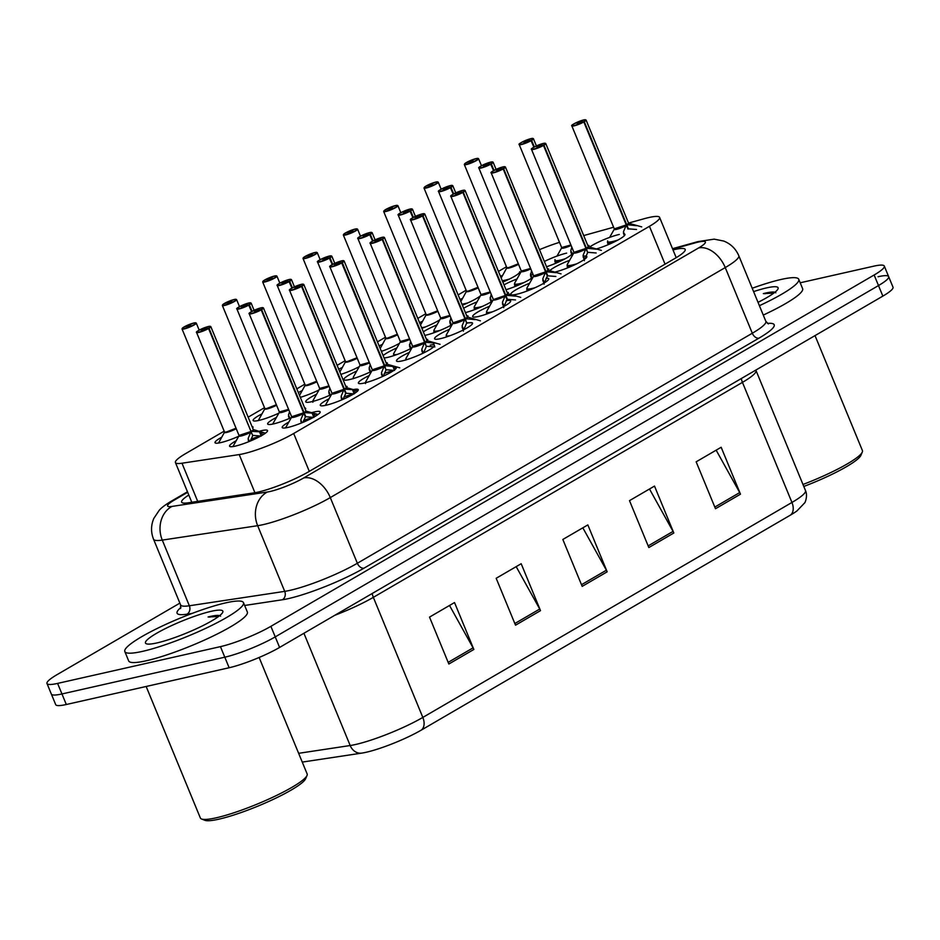 <?xml version="1.0" encoding="UTF-8"?>
<svg xmlns="http://www.w3.org/2000/svg" width="940" height="940" viewBox="0 0 940 940"><rect width="100%" height="100%" fill="white"/><g stroke="black" fill="none" stroke-linecap="round" stroke-linejoin="round"><path stroke-width="1.41" d="M500.444 276.266A20.539 3.137 157.6 0 1 502.642 275.397M459.989 299.425A20.539 3.137 157.6 0 1 462.609 298.344M379.126 345.897A20.539 3.137 157.6 0 1 382.463 344.369M338.717 369.209A20.539 3.137 157.6 0 1 342.336 367.47M298.344 392.591A20.539 3.137 157.6 0 1 302.175 390.629M278.851 413.142A20.539 3.137 157.6 0 1 258.782 420.439A20.539 3.137 157.6 0 1 253.13 420.497A20.539 3.137 157.6 0 1 261.978 413.87M419.546 322.643A20.539 3.137 157.6 0 1 422.554 321.327M238.725 436.254A20.539 3.137 157.6 0 1 220.689 442.623A20.539 3.137 157.6 0 1 215.025 442.681A20.539 3.137 157.6 0 1 221.734 437.194M544.366 261.473A20.539 3.137 157.6 0 1 566.644 253.118M503.981 284.832A20.539 3.137 157.6 0 1 517 278.98M411.826 348.035A20.539 3.137 157.6 0 1 387.609 357.388A20.539 3.137 157.6 0 1 384.084 357.952M383.109 355.59A20.539 3.137 157.6 0 1 396.856 347.941M371.629 371.288A20.539 3.137 157.6 0 1 349.504 379.572A20.539 3.137 157.6 0 1 343.852 379.631A20.539 3.137 157.6 0 1 356.754 371.041M331.479 394.471A20.539 3.137 157.6 0 1 311.41 401.756A20.539 3.137 157.6 0 1 305.759 401.827A20.539 3.137 157.6 0 1 316.615 394.189M291.365 417.583A20.539 3.137 157.6 0 1 273.317 423.952A20.539 3.137 157.6 0 1 267.665 424.011A20.539 3.137 157.6 0 1 276.43 417.419M463.632 308.273A20.539 3.137 157.6 0 1 476.98 301.916M452.093 324.664A20.539 3.137 157.6 0 1 425.703 335.204A20.539 3.137 157.6 0 1 424.798 335.392M423.329 331.82A20.539 3.137 157.6 0 1 436.936 324.911M258.982 431.354A20.539 3.137 157.6 0 1 261.884 430.602A20.539 3.137 157.6 0 1 267.536 430.544A20.539 3.137 157.6 0 1 256.455 438.287A20.539 3.137 157.6 0 1 235.223 446.136A20.539 3.137 157.6 0 1 229.572 446.195A20.539 3.137 157.6 0 1 236.187 440.743M589.58 247.044A20.539 3.137 157.6 0 1 619.284 234.436M549.7 270.661A20.539 3.137 157.6 0 1 569.64 260.298M546.034 278.299A20.539 3.137 157.6 0 1 548.749 278.745A20.539 3.137 157.6 0 1 537.668 286.488A20.539 3.137 157.6 0 1 516.424 294.338A20.539 3.137 157.6 0 1 512.1 294.913M510.89 294.572A20.539 3.137 157.6 0 1 510.772 294.396A20.539 3.137 157.6 0 1 529.62 283.245M466.898 323.184A20.539 3.137 157.6 0 1 472.55 323.125A20.539 3.137 157.6 0 1 461.481 330.856A20.539 3.137 157.6 0 1 440.237 338.706A20.539 3.137 157.6 0 1 434.586 338.776A20.539 3.137 157.6 0 1 449.496 329.27M506.202 300.741A20.539 3.137 157.6 0 1 510.655 300.941A20.539 3.137 157.6 0 1 499.575 308.673A20.539 3.137 157.6 0 1 478.331 316.522A20.539 3.137 157.6 0 1 472.679 316.592A20.539 3.137 157.6 0 1 489.564 306.228M353.346 389.583A20.539 3.137 157.6 0 1 358.269 389.677A20.539 3.137 157.6 0 1 347.189 397.42A20.539 3.137 157.6 0 1 325.957 405.269A20.539 3.137 157.6 0 1 320.293 405.328A20.539 3.137 157.6 0 1 329.071 398.748M394.73 366.976A20.539 3.137 157.6 0 1 396.363 367.493A20.539 3.137 157.6 0 1 385.282 375.236A20.539 3.137 157.6 0 1 364.05 383.085A20.539 3.137 157.6 0 1 358.399 383.144A20.539 3.137 157.6 0 1 369.244 375.518M430.226 345.074A20.539 3.137 157.6 0 1 434.456 345.309A20.539 3.137 157.6 0 1 423.376 353.052A20.539 3.137 157.6 0 1 402.144 360.901A20.539 3.137 157.6 0 1 396.492 360.96A20.539 3.137 157.6 0 1 409.394 352.359M311.61 412.672A20.539 3.137 157.6 0 1 314.524 411.931A20.539 3.137 157.6 0 1 320.176 411.861A20.539 3.137 157.6 0 1 309.096 419.604A20.539 3.137 157.6 0 1 287.851 427.453A20.539 3.137 157.6 0 1 282.2 427.512A20.539 3.137 157.6 0 1 288.827 422.072M224.167 431.166L185.579 453.632A38.505 5.887 -22.4 0 0 175.428 462.562A38.505 5.887 -22.4 0 0 181.984 463.22L239.207 454.572A38.505 5.887 -22.4 0 0 243.249 453.797A38.505 5.887 -22.4 0 0 293.68 433.493L649.446 226.305A38.505 5.887 -22.4 0 0 659.598 217.375A38.505 5.887 -22.4 0 0 644.206 218.714L628.543 223.074M506.46 266.76L498.447 271.425M466.134 290.237L458.121 294.913M425.808 313.725L417.795 318.39M385.471 337.213L377.469 341.878M345.145 360.702L337.131 365.366M304.819 384.19L296.805 388.855M264.493 407.678L248.148 417.184M559.5 242.344A38.505 5.887 -22.4 0 0 539.49 249.664M613.609 227.233L583.693 235.564M319.001 389.971A20.539 3.137 157.6 0 1 300.307 397.35M359.197 366.718A20.539 3.137 157.6 0 1 340.856 374.402M399.453 343.347A20.539 3.137 157.6 0 1 381.382 351.396M439.826 319.788A20.539 3.137 157.6 0 1 421.884 328.33M480.481 295.712A20.539 3.137 157.6 0 1 462.374 305.218A19.247 2.949 -22.4 0 0 462.445 305.195M519.667 271.731A20.539 3.137 157.6 0 1 502.841 282.059M252.014 426.548A20.539 3.137 157.6 0 1 253.001 427.03A20.539 3.137 157.6 0 1 252.637 428.076M571.038 252.543A20.539 3.137 157.6 0 1 572.307 253.048A20.539 3.137 157.6 0 1 546.539 266.76M530.818 274.868A20.539 3.137 157.6 0 1 533.168 274.75M533.121 277.041A20.539 3.137 157.6 0 1 505.99 289.732M492.466 301.106A20.539 3.137 157.6 0 1 465.418 312.62M304.642 407.866A20.539 3.137 157.6 0 1 305.629 408.36A20.539 3.137 157.6 0 1 305.277 409.405M623.667 233.86A20.539 3.137 157.6 0 1 624.936 234.377A20.539 3.137 157.6 0 1 615.735 241.192A20.539 3.137 157.6 0 1 595.948 249.1M583.446 256.197A20.539 3.137 157.6 0 1 586.842 256.561A20.539 3.137 157.6 0 1 575.926 264.222A20.539 3.137 157.6 0 1 554.788 272.095M366.212 752.259A42.1 6.439 157.6 0 1 361.853 753.093A42.1 6.439 157.6 0 1 361.794 753.105L302.257 762.093L361.782 753.105A12.831 10.763 81.4 0 0 361.794 753.105A12.831 10.763 81.4 0 1 350.185 745.526A51.336 7.849 -22.4 0 0 355.567 744.492A51.336 7.849 -22.4 0 0 422.824 717.42A12.831 8.472 59.8 0 1 421.355 730.063A42.1 6.439 157.6 0 1 366.212 752.259M878.054 276.736A38.505 5.887 157.6 0 1 888.653 276.63A38.505 5.887 157.6 0 1 878.5 285.56L275.232 636.885A38.505 5.887 157.6 0 1 224.789 657.189L61.946 693.955A38.505 5.887 157.6 0 1 51.348 694.073A38.505 5.887 157.6 0 0 61.946 693.955L224.789 657.189A38.505 5.887 157.6 0 0 275.232 636.885L878.5 285.56A38.505 5.887 157.6 0 0 888.653 276.63L893 287.182A38.505 5.887 157.6 0 1 882.848 296.112L279.591 647.437A38.505 5.887 157.6 0 1 229.149 667.741L66.305 704.507A38.505 5.887 157.6 0 1 55.695 704.624L47 683.521A38.505 5.887 157.6 0 1 57.152 674.591L179.869 603.127M716.163 450.178L739.709 492.572A10.27 6.78 59.8 0 1 740.485 494.17L721.156 447.264L696.152 461.822L715.493 508.728L740.485 494.17M649.493 489L673.052 531.394A10.27 6.78 59.8 0 1 673.827 532.992L654.499 486.086L629.495 500.644L648.835 547.55L673.827 532.992M449.52 605.466L473.079 647.848A10.27 6.78 59.8 0 1 473.854 649.458L454.525 602.552L429.521 617.11L448.85 664.016L473.854 649.458M516.178 566.644L539.736 609.026A10.27 6.78 59.8 0 1 540.512 610.636L521.183 563.73L496.179 578.288L515.519 625.194L540.512 610.636M582.835 527.822L606.394 570.204A10.27 6.78 59.8 0 1 607.17 571.814L587.841 524.908L562.837 539.466L582.177 586.372L607.17 571.814M790.481 515.085A12.831 8.472 -120.2 0 0 791.95 502.454A51.336 7.849 -22.4 0 0 805.486 490.551C808.118 496.156 804.711 503.523 804.664 502.888L796.944 510.937A42.1 6.439 157.6 0 1 790.481 515.085L421.355 730.063M188.811 495.028A38.505 5.887 -22.4 0 0 181.632 502.148A38.505 5.887 -22.4 0 0 188.188 502.806L254.106 492.854A38.505 5.887 -22.4 0 0 258.147 492.078A38.505 5.887 -22.4 0 0 308.59 471.774L675.026 258.359A38.505 5.887 -22.4 0 0 685.19 249.429A38.505 5.887 -22.4 0 0 673.016 249.922M800.198 282.787L873.695 266.185A38.505 5.887 157.6 0 1 884.305 266.079A38.505 5.887 157.6 0 1 874.141 274.997L270.885 626.334A38.505 5.887 157.6 0 1 220.442 646.638L57.599 683.404A38.505 5.887 157.6 0 1 47 683.521M301.411 422.988L300.8 419.745L303.679 412.907L305.359 416.996L303.103 421.966M261.637 309.601L261.367 309.401A7.45 1.14 -22.4 0 0 261.073 307.827A7.45 1.14 -22.4 0 0 251.321 311.751A7.45 1.14 -22.4 0 0 251.403 313.455A7.45 1.14 -22.4 0 0 260.944 309.648L261.203 309.848A7.696 1.175 157.6 0 1 251.333 313.784A7.696 1.175 157.6 0 1 249.218 313.807C250.357 313.925 244.106 313.948 261.108 307.803L263.459 307.932A7.696 1.175 157.6 0 1 261.637 309.601L304.066 412.566L312.151 413.13L317.744 414.716M303.373 413.565A7.931 1.222 157.6 0 1 295.254 416.902A7.931 1.222 157.6 0 1 291.67 417.043L291.659 416.761A7.696 1.175 -22.4 0 0 293.774 416.737A7.696 1.175 -22.4 0 0 303.632 412.813L303.679 412.907M261.203 309.848L303.632 412.813A7.696 1.175 157.6 0 1 296.594 415.915A7.696 1.175 157.6 0 1 291.788 416.89M260.944 309.648L254.576 311.61L257.901 309.671L258.618 309.66L258.03 310.259M304.113 412.648L305.794 416.737L305.065 416.279M249.218 313.807L291.647 416.761L303.632 412.813M303.573 420.509A14.112 2.162 157.6 0 1 312.926 417.654M313.889 417.384L305.794 416.737M258.007 310.212L261.367 309.401M303.103 411.509L304.066 412.554A7.696 1.175 -22.4 0 0 305.888 410.897L306.076 411.109A7.931 1.222 157.6 0 1 304.913 412.672M248.783 441.671L248.16 438.428L251.039 431.578L252.731 435.666L250.475 440.637M251.474 431.331L259.522 431.812L265.115 433.399M209.009 328.272L208.727 328.084A7.45 1.14 -22.4 0 0 208.433 326.497A7.45 1.14 -22.4 0 0 198.681 330.422A7.45 1.14 -22.4 0 0 198.775 332.126A7.45 1.14 -22.4 0 0 208.304 328.33L208.562 328.53A7.696 1.175 157.6 0 1 198.704 332.454A7.696 1.175 157.6 0 1 196.578 332.478C197.717 332.607 191.466 332.631 208.48 326.486L210.819 326.615A7.696 1.175 157.6 0 1 209.009 328.272L252.437 434.95M250.745 432.247A7.931 1.222 157.6 0 1 242.626 435.584A7.931 1.222 157.6 0 1 239.03 435.714L239.018 435.443A7.696 1.175 -22.4 0 0 241.133 435.42A7.696 1.175 -22.4 0 0 251.004 431.484L251.039 431.578M208.562 328.53L251.004 431.484L239.018 435.443L196.578 332.478M208.304 328.33L201.231 330.293L205.273 328.342L205.978 328.33L205.39 328.941M250.933 439.191A14.112 2.162 157.6 0 1 260.286 436.336M261.25 436.054L253.166 435.42M205.367 328.894L208.727 328.084M250.463 430.179L251.438 431.237A7.696 1.175 -22.4 0 0 253.26 429.568L265.421 433.176M184.334 326.803L193.934 322.972L196.284 323.102A7.696 1.175 157.6 0 1 192.124 326.004A7.696 1.175 157.6 0 1 184.158 328.953A7.696 1.175 157.6 0 1 182.043 328.977L183.946 327.038A7.45 1.14 -22.4 0 0 184.228 328.624A7.45 1.14 -22.4 0 0 193.981 324.7A7.45 1.14 -22.4 0 0 193.899 322.996A7.45 1.14 -22.4 0 0 184.358 326.791L184.275 326.956M236.246 428.711A7.931 1.21 157.6 0 1 228.114 432.059A7.931 1.21 157.6 0 1 224.507 432.212L224.484 431.93A7.696 1.175 -22.4 0 0 226.599 431.906A7.696 1.175 -22.4 0 0 236.034 428.217A7.696 1.175 157.6 0 1 224.613 432.059M184.358 326.791L190.738 324.829L187.518 326.744M226.599 431.906L236.034 428.217M224.507 432.212L218.538 443.034M187.295 326.227L183.946 327.038M259.135 657.471L307.145 773.961A57.751 8.836 157.6 0 1 307.028 775.488L305.618 778.743A55.19 8.448 157.6 0 1 272.295 799.823A55.19 8.448 157.6 0 1 218.891 819.175A55.19 8.448 157.6 0 1 204.803 820.291L201.513 818.975A57.751 8.836 157.6 0 1 200.349 817.976L146.158 686.482M307.028 775.488A57.751 8.836 157.6 0 1 272.142 797.543A57.751 8.836 157.6 0 1 216.259 817.8A57.751 8.836 157.6 0 1 201.513 818.975M225.812 602.846A64.167 9.823 157.6 0 1 243.484 602.646A64.167 9.823 157.6 0 1 208.856 626.839A64.167 9.823 157.6 0 1 142.492 651.373A64.167 9.823 157.6 0 1 124.82 651.561A64.167 9.823 157.6 0 1 159.447 627.368A64.167 9.823 157.6 0 1 225.812 602.846M243.484 602.646L247.349 612.034A64.167 9.823 157.6 0 1 212.722 636.216A64.167 9.823 157.6 0 1 146.358 660.75A64.167 9.823 157.6 0 1 128.686 660.938L124.82 651.561M156.98 642.925A41.853 6.404 157.6 0 1 146.299 643.771A41.853 6.404 157.6 0 1 165.346 628.602A41.853 6.404 157.6 0 1 211.324 611.282A41.853 6.404 157.6 0 1 222.757 612.269A41.853 6.404 157.6 0 1 197.471 628.249A41.853 6.404 157.6 0 1 156.98 642.925M220.559 616.193C219.666 615.042 216.224 615.136 210.219 616.464L208.069 616.981L210.102 617.075M218.526 616.523L208.069 616.981M815.027 335.603L862.415 450.577A57.751 8.836 157.6 0 1 862.286 452.105L860.887 455.36A55.19 8.448 157.6 0 1 803.794 486.462M862.286 452.105A57.751 8.836 157.6 0 1 802.983 484.476M752.212 288.251A64.167 9.823 157.6 0 1 781.081 279.462A64.167 9.823 157.6 0 1 798.741 279.274A64.167 9.823 157.6 0 1 759.403 305.7M798.741 279.274L802.619 288.651A64.167 9.823 157.6 0 1 763.268 315.076M753.598 291.612A41.853 6.404 157.6 0 1 766.582 287.899A41.853 6.404 157.6 0 1 778.014 288.886A41.853 6.404 157.6 0 1 758.016 302.328M775.829 292.822C774.936 291.659 771.493 291.752 765.489 293.08L763.339 293.597L765.36 293.691M773.784 293.139L763.339 293.597M341.855 399.841L341.126 396.257L344.005 389.419L345.697 393.507L343.382 398.666M301.963 286.113L301.693 285.913A7.45 1.14 -22.4 0 0 301.399 284.338A7.45 1.14 -22.4 0 0 291.647 288.263A7.45 1.14 -22.4 0 0 291.729 289.966A7.45 1.14 -22.4 0 0 301.27 286.159L301.529 286.359A7.696 1.175 157.6 0 1 291.67 290.296A7.696 1.175 157.6 0 1 289.543 290.319C290.683 290.437 284.432 290.46 301.435 284.315L303.785 284.456A7.696 1.175 157.6 0 1 301.963 286.113L344.44 389.16L352.488 389.642L357.588 391.087M343.711 390.077A7.931 1.222 157.6 0 1 335.58 393.425A7.931 1.222 157.6 0 1 331.996 393.555L331.985 393.272A7.696 1.175 -22.4 0 0 334.099 393.249A7.696 1.175 -22.4 0 0 343.97 389.325L344.005 389.419M301.529 286.359L343.97 389.325A7.696 1.175 157.6 0 1 336.931 392.427A7.696 1.175 157.6 0 1 332.114 393.402M301.27 286.159L294.901 288.122L298.238 286.183L298.943 286.171L298.356 286.771M344.44 389.16L346.132 393.249L345.391 392.791M289.543 290.319L331.985 393.272L343.958 389.325M343.899 397.032A14.112 2.162 157.6 0 1 353.334 394.154M354.215 393.895L346.132 393.249M298.333 286.724L301.693 285.913M343.429 388.02L344.393 389.066A7.696 1.175 -22.4 0 0 346.226 387.409L346.402 387.621A7.931 1.222 157.6 0 1 345.238 389.184M382.274 376.635L381.452 372.769L384.331 365.93L386.023 370.019L383.661 375.342M342.289 262.624L342.019 262.436A7.45 1.14 -22.4 0 0 341.725 260.85L344.111 260.968A7.696 1.175 157.6 0 1 342.289 262.624L384.765 365.672L394.589 366.612L395.576 369.009M384.037 366.6A7.931 1.222 157.6 0 1 375.918 369.937A7.931 1.222 157.6 0 1 372.322 370.066L372.311 369.796A7.696 1.175 -22.4 0 0 374.426 369.772A7.696 1.175 -22.4 0 0 384.296 365.836L384.331 365.93M341.855 262.883A7.696 1.175 157.6 0 1 331.996 266.807A7.696 1.175 157.6 0 1 329.87 266.831C331.009 266.948 324.758 266.972 341.772 260.838A7.45 1.14 -22.4 0 0 331.973 264.774A7.45 1.14 -22.4 0 0 332.067 266.478A7.45 1.14 -22.4 0 0 341.596 262.671L384.296 365.848A7.696 1.175 157.6 0 1 377.257 368.938A7.696 1.175 157.6 0 1 372.44 369.913M341.596 262.671L334.522 264.645L338.565 262.695L339.27 262.683L338.682 263.294M384.765 365.672L385.729 369.303M329.87 266.831L372.311 369.784L384.296 365.836M384.225 373.544A14.112 2.162 157.6 0 1 392.121 370.983M394.541 370.407L386.457 369.772M338.659 263.235L342.019 262.436M383.755 364.532L384.73 365.578A7.696 1.175 -22.4 0 0 386.552 363.921L344.111 260.968M422.683 353.381L421.778 349.281L424.669 342.442L426.349 346.531L423.952 351.995M382.627 239.136L382.345 238.948A7.45 1.14 -22.4 0 0 382.051 237.362A7.45 1.14 -22.4 0 0 372.311 241.286A7.45 1.14 -22.4 0 0 372.393 242.99A7.45 1.14 -22.4 0 0 381.934 239.195L382.192 239.395A7.696 1.175 157.6 0 1 372.322 243.319A7.696 1.175 157.6 0 1 370.207 243.343C371.347 243.472 365.084 243.495 382.098 237.35L384.437 237.479A7.696 1.175 157.6 0 1 382.627 239.136L425.103 342.195L434.914 343.123M424.363 343.112A7.931 1.222 157.6 0 1 416.244 346.449A7.931 1.222 157.6 0 1 412.648 346.578L412.637 346.308A7.696 1.175 -22.4 0 0 414.763 346.284A7.696 1.175 -22.4 0 0 424.622 342.348L424.669 342.442M382.192 239.395L424.622 342.36A7.696 1.175 157.6 0 1 417.583 345.462A7.696 1.175 157.6 0 1 412.766 346.425M381.934 239.195L374.849 241.157L378.89 239.207L379.596 239.195L379.008 239.806M425.103 342.195L426.055 345.814M370.207 243.343L412.637 346.308L424.622 342.348M434.879 346.919L426.784 346.284M378.996 239.747L382.345 238.948M424.081 341.044L425.056 342.089A7.696 1.175 -22.4 0 0 426.878 340.433L427.065 340.644A7.931 1.222 157.6 0 1 425.902 342.219M463.432 331.139L462.116 325.804L464.995 318.954L466.675 323.043L464.243 328.612M422.953 215.648L422.683 215.46A7.45 1.14 -22.4 0 0 422.389 213.874L424.774 213.991A7.696 1.175 157.6 0 1 422.953 215.648L465.429 318.707L475.24 319.635M464.689 319.623A7.931 1.222 157.6 0 1 456.57 322.961A7.931 1.222 157.6 0 1 452.986 323.09L452.963 322.82A7.696 1.175 -22.4 0 0 455.089 322.796A7.696 1.175 -22.4 0 0 464.947 318.86L464.995 318.954M422.518 215.906L464.947 318.86L452.963 322.82L410.533 219.854C411.673 219.984 405.41 220.007 422.424 213.862A7.45 1.14 -22.4 0 0 412.637 217.798A7.45 1.14 -22.4 0 0 412.719 219.502A7.45 1.14 -22.4 0 0 422.26 215.707L422.518 215.906A7.696 1.175 157.6 0 1 412.648 219.831A7.696 1.175 157.6 0 1 410.533 219.854M422.26 215.707L415.174 217.669L419.216 215.718L419.922 215.707L419.346 216.317M465.429 318.707L466.381 322.326M472.209 322.796L467.11 322.796M419.322 216.27L422.683 215.46M464.419 317.555L465.382 318.613A7.696 1.175 -22.4 0 0 467.204 316.945L480.399 320.834M224.202 303.585L224.272 303.549A7.45 1.14 -22.4 0 0 224.566 305.136A7.45 1.14 -22.4 0 0 234.319 301.211A7.45 1.14 -22.4 0 0 234.225 299.507A7.45 1.14 -22.4 0 0 224.695 303.303L224.601 303.467M224.66 303.315L234.272 299.484L236.61 299.613A7.696 1.175 157.6 0 1 232.45 302.515A7.696 1.175 157.6 0 1 224.496 305.465A7.696 1.175 157.6 0 1 222.369 305.488L264.81 408.442A7.696 1.175 -22.4 0 0 266.925 408.418A7.696 1.175 -22.4 0 0 276.372 404.729A7.696 1.175 157.6 0 1 264.939 408.571M224.695 303.303L231.769 301.34L227.844 303.256M266.925 408.418L276.372 404.729M276.572 405.222A7.931 1.21 157.6 0 1 268.441 408.583A7.931 1.21 157.6 0 1 264.833 408.724L258.277 420.603M227.633 302.739L224.272 303.549L222.369 305.488M264.528 280.108L264.598 280.061A7.45 1.14 -22.4 0 0 264.892 281.647A7.45 1.14 -22.4 0 0 274.644 277.723A7.45 1.14 -22.4 0 0 274.55 276.019A7.45 1.14 -22.4 0 0 265.021 279.815L264.927 279.979M264.986 279.826L274.598 275.996L276.936 276.137A7.696 1.175 157.6 0 1 272.788 279.039A7.696 1.175 157.6 0 1 264.822 281.976A7.696 1.175 157.6 0 1 262.695 282L305.136 384.954A7.696 1.175 -22.4 0 0 307.251 384.93A7.696 1.175 -22.4 0 0 316.698 381.24A7.696 1.175 157.6 0 1 305.265 385.083M265.021 279.815L272.095 277.852L268.17 279.779M307.251 384.93L316.698 381.24M316.897 381.734A7.931 1.21 157.6 0 1 308.767 385.095A7.931 1.21 157.6 0 1 305.159 385.236L299.531 395.458M267.959 279.25L264.598 280.061M304.865 256.62L304.924 256.573A7.45 1.14 -22.4 0 0 305.218 258.159A7.45 1.14 -22.4 0 0 314.971 254.235A7.45 1.14 -22.4 0 0 314.888 252.531A7.45 1.14 -22.4 0 0 305.347 256.326L305.253 256.502M357.224 358.246A7.931 1.21 157.6 0 1 349.093 361.606A7.931 1.21 157.6 0 1 345.485 361.747L345.474 361.477A7.696 1.175 -22.4 0 0 347.589 361.454A7.696 1.175 -22.4 0 0 357.024 357.752A7.696 1.175 157.6 0 1 345.603 361.595M304.889 256.596L303.032 258.512A7.696 1.175 157.6 0 0 305.147 258.488A7.696 1.175 157.6 0 0 313.114 255.551A7.696 1.175 157.6 0 0 317.274 252.649L314.923 252.519L305.312 256.338L312.421 254.364L308.496 256.291M347.589 361.442L357.024 357.752M345.485 361.759L339.857 371.981M308.285 255.774L304.924 256.573M345.65 232.862L355.25 229.031L357.599 229.16A7.696 1.175 157.6 0 1 353.44 232.062A7.696 1.175 157.6 0 1 345.474 235A7.696 1.175 157.6 0 1 343.359 235.024L345.25 233.085A7.45 1.14 -22.4 0 0 345.544 234.671A7.45 1.14 -22.4 0 0 355.296 230.746A7.45 1.14 -22.4 0 0 355.214 229.043A7.45 1.14 -22.4 0 0 345.673 232.85L345.579 233.014M397.561 334.757A7.931 1.21 157.6 0 1 389.43 338.118A7.931 1.21 157.6 0 1 385.811 338.271L385.799 337.989A7.696 1.175 -22.4 0 0 387.914 337.965A7.696 1.175 -22.4 0 0 397.35 334.264A7.696 1.175 157.6 0 1 385.929 338.106M345.673 232.85L352.759 230.876L348.822 232.803M387.914 337.965L397.35 334.264M385.811 338.271L380.183 348.493M348.611 232.286L345.25 233.085M248.9 305.042A7.696 1.175 157.6 0 1 239.03 308.978A7.696 1.175 157.6 0 1 236.915 309.002C238.055 309.119 231.792 309.143 248.806 302.997L251.145 303.127A7.696 1.175 157.6 0 1 249.335 304.783L249.053 304.595A7.45 1.14 -22.4 0 0 248.771 303.009A7.45 1.14 -22.4 0 0 239.018 306.934A7.45 1.14 -22.4 0 0 239.101 308.637A7.45 1.14 -22.4 0 0 248.642 304.842L251.591 311.587M288.815 409.875A7.931 1.222 157.6 0 1 279.368 412.225L279.345 411.955A7.696 1.175 -22.4 0 0 281.471 411.931A7.696 1.175 -22.4 0 0 288.603 409.37A7.696 1.175 157.6 0 1 279.474 412.072M248.642 304.842L241.557 306.804L245.599 304.854L246.304 304.854L245.716 305.453M236.915 309.002L279.345 411.955L288.603 409.37M289.214 418.512L288.486 414.94L289.567 411.708M249.335 304.783L252.038 311.34M245.704 305.406L249.053 304.595M289.226 281.554A7.696 1.175 157.6 0 1 279.356 285.49A7.696 1.175 157.6 0 1 277.241 285.513C278.381 285.631 272.118 285.654 289.132 279.509L291.482 279.638A7.696 1.175 157.6 0 1 289.661 281.295L289.391 281.107A7.45 1.14 -22.4 0 0 289.097 279.521A7.45 1.14 -22.4 0 0 279.345 283.457A7.45 1.14 -22.4 0 0 279.427 285.161A7.45 1.14 -22.4 0 0 288.968 281.354L291.917 288.098M329.141 386.387A7.931 1.222 157.6 0 1 319.694 388.737L319.671 388.467A7.696 1.175 -22.4 0 0 321.797 388.443A7.696 1.175 -22.4 0 0 328.93 385.882A7.696 1.175 157.6 0 1 319.8 388.584M288.968 281.354L281.894 283.316L285.925 281.365L286.63 281.365L286.054 281.965L289.391 281.107M277.241 285.513L319.671 388.467L328.93 385.882M329.635 395.305L328.824 391.451L329.893 388.22M289.661 281.295L292.363 287.851M329.552 258.065A7.696 1.175 157.6 0 1 319.682 262.002A7.696 1.175 157.6 0 1 317.567 262.025C318.707 262.142 312.456 262.166 329.458 256.021L331.808 256.15A7.696 1.175 157.6 0 1 329.987 257.818L329.717 257.619A7.45 1.14 -22.4 0 0 329.423 256.044A7.45 1.14 -22.4 0 0 319.671 259.969A7.45 1.14 -22.4 0 0 319.753 261.673A7.45 1.14 -22.4 0 0 329.294 257.865L332.255 264.61M369.467 362.899A7.931 1.222 157.6 0 1 360.02 365.261L360.008 364.978A7.696 1.175 -22.4 0 0 362.123 364.955A7.696 1.175 -22.4 0 0 369.267 362.405A7.696 1.175 157.6 0 1 360.137 365.108M329.294 257.865L322.925 259.828L326.262 257.889L326.967 257.877L326.38 258.476M317.567 262.025L360.008 364.978L369.267 362.405M370.043 372.064L369.15 367.963L370.219 364.732M329.987 257.818L332.69 264.375M326.356 258.43L329.717 257.619M369.878 234.577A7.696 1.175 157.6 0 1 360.02 238.513A7.696 1.175 157.6 0 1 357.893 238.537C359.033 238.654 352.782 238.678 369.796 232.533L372.134 232.662A7.696 1.175 157.6 0 1 370.313 234.33L370.043 234.131A7.45 1.14 -22.4 0 0 369.749 232.556A7.45 1.14 -22.4 0 0 359.997 236.481A7.45 1.14 -22.4 0 0 360.09 238.184A7.45 1.14 -22.4 0 0 369.62 234.377L372.581 241.122M409.793 339.411A7.931 1.222 157.6 0 1 400.346 341.772L400.334 341.49A7.696 1.175 -22.4 0 0 402.449 341.467A7.696 1.175 -22.4 0 0 409.593 338.917A7.696 1.175 157.6 0 1 400.464 341.62M369.62 234.377L363.251 236.339L366.588 234.401L367.293 234.389L366.706 234.988M357.893 238.537L400.334 341.49L409.593 338.917M410.792 349.821L409.499 345.944L410.557 341.244M370.313 234.33L373.015 240.887M366.682 234.941L370.043 234.131M503.758 307.662L502.442 302.316L505.321 295.466L507.001 299.566L504.557 305.183M463.279 192.16L463.009 191.971A7.45 1.14 -22.4 0 0 462.715 190.385A7.45 1.14 -22.4 0 0 452.963 194.31A7.45 1.14 -22.4 0 0 453.045 196.013A7.45 1.14 -22.4 0 0 462.586 192.218L462.844 192.418A7.696 1.175 157.6 0 1 452.974 196.354A7.696 1.175 157.6 0 1 450.859 196.378C451.999 196.495 445.748 196.519 462.75 190.374L465.1 190.503A7.696 1.175 157.6 0 1 463.279 192.16L505.755 295.219L515.567 296.147M505.015 296.135A7.931 1.222 157.6 0 1 496.896 299.472A7.931 1.222 157.6 0 1 493.312 299.601L505.321 295.466M450.859 196.378L493.288 299.331A7.696 1.175 -22.4 0 0 495.415 299.308A7.696 1.175 -22.4 0 0 505.285 295.372L462.844 192.418M462.586 192.218L455.512 194.18L459.543 192.23L460.259 192.23L459.672 192.829M486.462 313.055A19.247 2.949 -22.4 0 0 486.485 313.114A19.247 2.949 -22.4 0 0 487.884 313.596M505.755 295.219L507.447 299.308L506.707 298.838M515.531 299.942L507.447 299.308M459.648 192.782L463.009 191.971M504.745 294.067L505.708 295.125A7.696 1.175 -22.4 0 0 507.53 293.456L507.718 293.68A7.931 1.222 157.6 0 1 506.554 295.242M544.084 284.174L542.768 278.828L545.647 271.989L547.339 276.078L544.894 281.695M503.605 168.671L503.335 168.483A7.45 1.14 -22.4 0 0 503.041 166.897A7.45 1.14 -22.4 0 0 493.288 170.833A7.45 1.14 -22.4 0 0 493.382 172.537A7.45 1.14 -22.4 0 0 502.912 168.73L503.17 168.93A7.696 1.175 157.6 0 1 493.312 172.866A7.696 1.175 157.6 0 1 491.185 172.889C492.325 173.007 486.074 173.03 503.088 166.885L505.426 167.014A7.696 1.175 157.6 0 1 503.605 168.671L546.081 271.731L555.893 272.659M545.353 272.647A7.931 1.222 157.6 0 1 537.222 275.984A7.931 1.222 157.6 0 1 533.638 276.113L533.626 275.843A7.696 1.175 -22.4 0 0 535.741 275.82A7.696 1.175 -22.4 0 0 545.611 271.883L545.647 271.989M503.17 168.93L545.611 271.895A7.696 1.175 157.6 0 1 538.573 274.997A7.696 1.175 157.6 0 1 533.755 275.961M502.912 168.73L496.543 170.692L499.88 168.742L500.585 168.742L499.998 169.341M526.788 289.567A19.247 2.949 -22.4 0 0 526.811 289.626A19.247 2.949 -22.4 0 0 529.62 290.025M546.081 271.731L547.773 275.82L547.033 275.361M491.185 172.889L533.626 275.843L545.6 271.883M529.631 290.014L526.811 289.626L527.34 290.907M555.857 276.466L547.773 275.82M499.974 169.294L503.335 168.483M545.071 270.591L546.034 271.637A7.696 1.175 -22.4 0 0 547.867 269.98L548.043 270.191A7.931 1.222 157.6 0 1 546.88 271.754M584.41 260.686L583.094 255.339L585.972 248.501L587.664 252.59L585.256 258.065M543.943 145.195L543.661 144.995A7.45 1.14 -22.4 0 0 543.367 143.421A7.45 1.14 -22.4 0 0 533.615 147.345A7.45 1.14 -22.4 0 0 533.709 149.049A7.45 1.14 -22.4 0 0 543.238 145.242L543.496 145.442A7.696 1.175 157.6 0 1 533.638 149.378A7.696 1.175 157.6 0 1 531.511 149.401C532.651 149.519 526.4 149.542 543.414 143.397L545.752 143.526A7.696 1.175 157.6 0 1 543.943 145.195L586.407 248.242L596.23 249.182M585.679 249.159A7.931 1.222 157.6 0 1 577.56 252.496A7.931 1.222 157.6 0 1 573.964 252.637L573.952 252.355A7.696 1.175 -22.4 0 0 576.067 252.331A7.696 1.175 -22.4 0 0 585.937 248.395L585.972 248.501M543.496 145.442L585.937 248.407A7.696 1.175 157.6 0 1 578.899 251.509A7.696 1.175 157.6 0 1 574.082 252.484M543.238 145.242L536.869 147.204L540.206 145.265L540.911 145.254L540.324 145.853M567.819 267.794L567.137 266.137A19.247 2.949 -22.4 0 0 571.403 266.302L567.149 266.137M586.407 248.242L587.371 251.873M531.511 149.401L573.952 252.355L585.937 248.407M596.183 252.978L588.099 252.331M540.3 145.806L543.661 144.995M585.397 247.103L586.372 248.148A7.696 1.175 -22.4 0 0 588.193 246.492L588.37 246.703A7.931 1.222 157.6 0 1 587.206 248.266M624.266 235.775L623.42 231.851L626.31 225.013L627.991 229.101M584.269 121.707L583.987 121.507A7.45 1.14 -22.4 0 0 583.705 119.932A7.45 1.14 -22.4 0 0 573.952 123.857A7.45 1.14 -22.4 0 0 574.035 125.561A7.45 1.14 -22.4 0 0 583.576 121.754L583.834 121.953A7.696 1.175 157.6 0 1 573.964 125.89A7.696 1.175 157.6 0 1 571.849 125.913C572.989 126.031 566.726 126.054 583.74 119.909L586.078 120.038A7.696 1.175 157.6 0 1 584.269 121.707L626.698 224.672L636.556 225.694M626.005 225.671A7.931 1.222 157.6 0 1 617.886 229.008A7.931 1.222 157.6 0 1 614.302 229.149L614.278 228.867A7.696 1.175 -22.4 0 0 616.405 228.843A7.696 1.175 -22.4 0 0 626.263 224.918L626.31 225.013M583.834 121.953L626.263 224.918A7.696 1.175 157.6 0 1 619.225 228.02A7.696 1.175 157.6 0 1 614.408 228.996M583.576 121.754L577.195 123.716L580.532 121.777L581.237 121.765L580.65 122.365M607.463 242.649A19.247 2.949 -22.4 0 0 612.763 242.591A19.247 2.949 -22.4 0 0 612.939 242.555L607.475 242.649L608.286 244.635M626.745 224.754L628.425 228.843L627.697 228.385M571.849 125.913L614.278 228.867L626.263 224.918M636.521 229.489L628.425 228.843M580.638 122.317L583.987 121.507M625.735 223.614L626.698 224.66A7.696 1.175 -22.4 0 0 628.519 223.003L628.707 223.215A7.931 1.222 157.6 0 1 627.544 224.778M410.204 211.089A7.696 1.175 157.6 0 1 400.346 215.025A7.696 1.175 157.6 0 1 398.219 215.049C399.359 215.166 393.108 215.189 410.122 209.044L412.46 209.185A7.696 1.175 157.6 0 1 410.651 210.842L410.369 210.642A7.45 1.14 -22.4 0 0 410.075 209.068A7.45 1.14 -22.4 0 0 400.322 212.992A7.45 1.14 -22.4 0 0 400.416 214.696A7.45 1.14 -22.4 0 0 409.946 210.889L412.907 217.633M450.119 315.922A7.931 1.222 157.6 0 1 440.672 318.284L440.66 318.002A7.696 1.175 -22.4 0 0 442.775 317.978A7.696 1.175 -22.4 0 0 449.919 315.429A7.696 1.175 157.6 0 1 440.789 318.131M409.946 210.889L403.577 212.851L406.914 210.912L407.619 210.901L407.032 211.5M433.834 331.726A19.247 2.949 -22.4 0 0 433.845 331.785A19.247 2.949 -22.4 0 0 435.244 332.278M398.219 215.049L440.66 318.002L449.919 315.429M451.118 326.333L449.825 322.467L450.883 317.755M410.651 210.842L413.353 217.399M407.02 211.453L410.369 210.642M450.542 187.612A7.696 1.175 157.6 0 1 440.672 191.537A7.696 1.175 157.6 0 1 438.557 191.56C439.697 191.678 433.434 191.701 450.448 185.568L452.786 185.697A7.696 1.175 157.6 0 1 450.977 187.354L450.707 187.166A7.45 1.14 -22.4 0 0 450.413 185.579A7.45 1.14 -22.4 0 0 440.66 189.504A7.45 1.14 -22.4 0 0 440.743 191.208A7.45 1.14 -22.4 0 0 450.284 187.401L453.233 194.157M490.457 292.434A7.931 1.222 157.6 0 1 481.01 294.796L480.986 294.526A7.696 1.175 -22.4 0 0 483.113 294.502A7.696 1.175 -22.4 0 0 490.245 291.941A7.696 1.175 157.6 0 1 481.115 294.643M450.284 187.401L443.198 189.375L447.24 187.424L447.945 187.412L447.358 188.024M474.16 308.249A19.247 2.949 -22.4 0 0 474.171 308.308A19.247 2.949 -22.4 0 0 476.991 308.696L474.183 308.296L474.7 309.589M438.557 191.56L480.986 294.526L490.245 291.941M491.444 302.845L490.151 298.979L491.209 294.267M450.977 187.354L453.679 193.91M447.346 187.965L450.707 187.166M490.868 164.124A7.696 1.175 157.6 0 1 480.998 168.049A7.696 1.175 157.6 0 1 478.883 168.072C480.023 168.201 473.772 168.225 490.774 162.079L493.124 162.209A7.696 1.175 157.6 0 1 491.303 163.866L491.032 163.678A7.45 1.14 -22.4 0 0 490.739 162.091A7.45 1.14 -22.4 0 0 480.986 166.016A7.45 1.14 -22.4 0 0 481.069 167.72A7.45 1.14 -22.4 0 0 490.61 163.924L493.559 170.669M521.312 271.037A7.696 1.175 -22.4 0 0 523.439 271.014A7.696 1.175 -22.4 0 0 530.571 268.452L521.312 271.037L478.883 168.072M490.61 163.924L483.536 165.887L487.566 163.936L488.283 163.924L487.696 164.535M524.203 282.458A18.765 2.879 157.6 0 1 514.685 283.081L514.509 284.808A19.247 2.949 -22.4 0 0 518.763 284.973L514.509 284.808L515.191 286.465M531.782 279.356L530.489 275.49L531.535 270.791M491.303 163.866L494.005 170.422M487.672 164.476L491.032 163.678M531.194 140.636A7.696 1.175 157.6 0 1 521.324 144.56A7.696 1.175 157.6 0 1 519.209 144.584C520.349 144.713 514.098 144.737 531.1 138.591L533.45 138.721A7.696 1.175 157.6 0 1 531.629 140.377L531.359 140.189A7.45 1.14 -22.4 0 0 531.065 138.603A7.45 1.14 -22.4 0 0 521.312 142.528A7.45 1.14 -22.4 0 0 521.394 144.231A7.45 1.14 -22.4 0 0 530.936 140.436L533.897 147.181M571.109 245.458A7.931 1.222 157.6 0 1 561.662 247.819L561.65 247.549A7.696 1.175 -22.4 0 0 563.765 247.525A7.696 1.175 -22.4 0 0 570.909 244.964A7.696 1.175 157.6 0 1 561.779 247.667M530.936 140.436L523.862 142.398L527.904 140.448L528.609 140.436L528.022 141.047M560.311 261.226L554.835 261.32A19.247 2.949 -22.4 0 0 560.134 261.273A19.247 2.949 -22.4 0 0 560.299 261.238M519.209 144.584L561.65 247.549L570.909 244.964M571.626 254.458L570.792 250.534L571.873 247.302M531.629 140.377L534.331 146.934M527.998 141L531.359 140.189M385.518 209.643L385.588 209.608A7.45 1.14 -22.4 0 0 385.87 211.183A7.45 1.14 -22.4 0 0 395.623 207.258A7.45 1.14 -22.4 0 0 395.54 205.555A7.45 1.14 -22.4 0 0 385.999 209.362L385.917 209.526M437.887 311.269A7.931 1.21 157.6 0 1 429.756 314.63A7.931 1.21 157.6 0 1 426.149 314.782L426.126 314.501A7.696 1.175 -22.4 0 0 428.24 314.477A7.696 1.175 -22.4 0 0 437.676 310.776A7.696 1.175 157.6 0 1 426.255 314.618M388.937 208.797L385.588 209.608L383.685 211.535A7.696 1.175 157.6 0 0 385.811 211.512A7.696 1.175 157.6 0 0 393.766 208.574A7.696 1.175 157.6 0 0 397.926 205.672L395.576 205.543L385.976 209.373L392.38 207.399L389.16 209.314M428.24 314.477L437.676 310.776M426.149 314.782L420.521 325.005M425.844 186.155L425.914 186.12A7.45 1.14 -22.4 0 0 426.208 187.695A7.45 1.14 -22.4 0 0 435.96 183.77A7.45 1.14 -22.4 0 0 435.866 182.066A7.45 1.14 -22.4 0 0 426.337 185.873L426.243 186.038M478.213 287.793A7.931 1.21 157.6 0 1 470.082 291.142A7.931 1.21 157.6 0 1 466.475 291.294L466.463 291.012A7.696 1.175 -22.4 0 0 468.566 290.989A7.696 1.175 -22.4 0 0 478.014 287.288A7.696 1.175 157.6 0 1 466.581 291.13M426.337 185.873L432.706 183.911L429.486 185.826M468.566 290.989L478.014 287.288M466.475 291.294L460.847 301.517M429.274 185.309L425.914 186.12M466.17 162.667L466.24 162.632A7.45 1.14 -22.4 0 0 466.534 164.206A7.45 1.14 -22.4 0 0 476.286 160.282A7.45 1.14 -22.4 0 0 476.192 158.578A7.45 1.14 -22.4 0 0 466.663 162.385L466.569 162.55M518.539 264.305A7.931 1.21 157.6 0 1 510.408 267.653A7.931 1.21 157.6 0 1 506.801 267.806L506.789 267.524A7.696 1.175 -22.4 0 0 508.904 267.5A7.696 1.175 -22.4 0 0 518.34 263.799A7.696 1.175 157.6 0 1 506.907 267.653M466.205 162.643L464.337 164.571A7.696 1.175 157.6 0 0 466.463 164.547A7.696 1.175 157.6 0 0 474.43 161.598A7.696 1.175 157.6 0 0 478.578 158.696L476.239 158.566L466.628 162.397L473.031 160.423L469.812 162.338M508.893 267.5L518.34 263.799M502.689 281.718A19.247 2.949 -22.4 0 0 504.228 281.471M506.801 267.806L501.173 278.029M469.601 161.821L466.24 162.632M254.928 492.724L239.207 454.572M309.295 471.363L293.68 433.493M197.706 501.373L181.984 463.22M665.05 264.175L649.446 226.305M741.355 378.514A12.831 8.472 -120.2 0 0 742.447 382.369L373.333 597.346A51.336 7.849 157.6 0 1 334.769 615.3M755.842 370.078L755.995 370.466A51.336 7.849 157.6 0 1 742.447 382.369L791.95 502.454L422.824 717.42L373.333 597.346A12.831 8.472 -120.2 0 1 372.228 593.481M298.638 753.316L350.185 745.526L303.914 633.266M882.848 296.112L874.141 274.997M279.591 647.437L270.885 626.334M229.149 667.741L220.442 646.638M66.305 704.507L57.599 683.404M606.394 570.204L581.484 584.715M539.736 609.026L514.826 623.537M473.079 647.848L448.169 662.359M673.052 531.394L648.154 545.893M739.709 492.572L714.811 507.071M187.671 492.29L174.37 500.033A25.674 3.925 -22.4 0 0 171.973 506.425L267.336 492.02A25.674 3.925 -22.4 0 0 270.038 491.503A25.674 3.925 -22.4 0 0 303.667 477.966L698.608 247.949A25.674 3.925 -22.4 0 0 698.314 242.074A25.674 3.925 -22.4 0 0 695.118 242.884L672.688 249.135M695.118 242.884A25.674 15.651 74.4 0 1 697.903 241.615L714.189 239.148L723.788 241.063C730.78 243.871 735.773 248.748 738.781 255.668A51.336 7.849 157.6 0 1 725.245 267.571L330.293 497.589A51.336 7.849 157.6 0 1 263.036 524.661A51.336 7.849 157.6 0 1 257.654 525.695L284.714 591.366A51.336 7.849 -22.4 0 0 290.108 590.332A51.336 7.849 -22.4 0 0 357.353 563.26L752.306 333.242A51.336 7.849 -22.4 0 0 765.853 321.339L768.438 323.924M767.428 323.395A57.751 8.836 157.6 0 1 758.968 338.153L364.015 568.16A6.415 4.23 59.8 0 1 357.353 563.26L330.293 497.589A25.674 16.944 -120.2 0 0 303.667 477.966M364.015 568.16A57.751 8.836 157.6 0 1 288.357 598.615A57.751 8.836 157.6 0 1 282.294 599.779L244.647 605.466M192.124 613.409L186.931 614.196A57.751 8.836 157.6 0 1 180.927 607.463M267.336 492.02A25.674 21.538 81.4 0 0 257.654 525.695L162.279 540.101L189.351 605.771L284.714 591.366A6.415 5.381 -98.6 0 1 282.294 599.779M171.973 506.425A25.674 21.538 81.4 0 0 162.279 540.101A51.336 7.849 157.6 0 1 153.537 539.219L180.597 604.89A51.336 7.849 -22.4 0 0 189.351 605.771A6.415 5.381 -98.6 0 1 186.931 614.196M698.608 247.949A25.674 16.944 -120.2 0 1 725.245 267.571L752.306 333.242A6.415 4.23 59.8 0 0 758.968 338.153M174.37 500.033A25.674 16.944 -120.2 0 0 171.115 501.302C165.393 504.733 161.457 507.706 159.295 510.22L153.855 518.351C150.905 525.249 150.788 532.205 153.537 539.219M305.888 411.074A7.696 1.175 157.6 0 1 304.066 412.566M312.151 413.13L313.819 417.16M313.925 413.588L315.1 416.432M300.823 421.214L301.529 422.941M300.8 419.745L302.034 422.741M253.436 429.791L253.436 429.78A7.931 1.222 157.6 0 1 252.273 431.354M253.248 429.756A7.696 1.175 157.6 0 1 251.438 431.237M251.004 431.495A7.696 1.175 157.6 0 1 243.965 434.597A7.696 1.175 157.6 0 1 239.148 435.561M259.522 431.812L261.179 435.843M261.296 432.259L262.46 435.103M248.184 439.897L248.9 441.624M248.16 438.428L249.394 441.424M346.214 387.586A7.696 1.175 157.6 0 1 344.404 389.078M352.488 389.642L354.145 393.672M354.251 390.1L355.39 392.849M341.149 397.738L341.995 399.782M341.126 396.257L342.489 399.559M386.54 363.933L386.728 364.132A7.931 1.222 157.6 0 1 385.565 365.707M386.54 364.109A7.696 1.175 157.6 0 1 384.73 365.589M365.719 382.674A18.765 2.879 157.6 0 1 365.672 381.84L365.495 383.567M392.814 366.154L394.401 370.007M381.476 374.249L382.427 376.564M381.452 372.769L382.921 376.341M426.866 340.621A7.696 1.175 157.6 0 1 425.056 342.101M407.302 359.468A18.765 2.879 157.6 0 1 406.01 358.352L405.822 360.079M433.14 342.665L434.092 344.968M421.802 350.761L422.847 353.299M421.778 349.281L423.341 353.064M467.392 317.168L467.38 317.156A7.931 1.222 157.6 0 1 466.228 318.731M467.192 317.132A7.696 1.175 157.6 0 1 465.382 318.613M464.947 318.872A7.696 1.175 157.6 0 1 457.909 321.974A7.696 1.175 157.6 0 1 453.092 322.937M449.837 335.768A18.765 2.879 157.6 0 1 446.336 334.863L446.312 336.99M462.128 327.273L463.255 329.987M462.116 325.804L463.737 329.74M382.662 350.937A18.765 2.867 157.6 0 1 381.276 351.125M288.51 416.408L289.356 418.453M288.486 414.94L289.849 418.241M313.079 401.356A18.765 2.879 157.6 0 1 313.044 400.511L312.867 402.25M328.836 392.92L329.799 395.235M328.824 391.451L330.293 395.012M354.662 378.15A18.765 2.879 157.6 0 1 353.37 377.034L353.193 378.761M369.173 369.432L370.219 371.981M369.15 367.963L370.713 371.747M397.209 354.439A18.765 2.879 157.6 0 1 393.696 353.546L393.684 355.673M409.499 345.944L410.615 348.658M409.476 344.475L411.097 348.411M507.53 293.644A7.696 1.175 157.6 0 1 505.72 295.125M505.274 295.383A7.696 1.175 157.6 0 1 498.235 298.485A7.696 1.175 157.6 0 1 493.43 299.449M492.666 311.751A18.765 2.879 157.6 0 1 486.662 311.375L486.838 313.972M502.465 303.785L503.629 306.605M502.442 302.316L504.099 306.346M547.856 270.156A7.696 1.175 157.6 0 1 546.046 271.637M535.095 287.687A18.765 2.879 157.6 0 1 526.988 287.887L526.811 289.626M542.791 280.296L543.955 283.14M542.768 278.828L544.424 282.858M588.182 246.668A7.696 1.175 157.6 0 1 586.372 248.16M576.831 263.776A18.765 2.879 157.6 0 1 567.313 264.41L567.137 266.137M583.117 256.808L584.245 259.546M583.094 255.339L584.692 259.217M628.508 223.18A7.696 1.175 157.6 0 1 626.698 224.672M617.862 240.064A18.765 2.879 157.6 0 1 607.651 240.922M623.443 233.32L624.395 235.635M623.42 231.851L624.289 233.942M440.038 330.422A18.765 2.879 157.6 0 1 434.022 330.058L434.198 332.654M449.825 322.467L450.988 325.275M449.802 320.987L451.47 325.017M482.467 306.37A18.765 2.879 157.6 0 1 474.359 306.569L474.183 308.296M490.151 298.979L491.326 301.811M490.128 297.498L491.796 301.529M530.783 268.946A7.931 1.222 157.6 0 1 521.336 271.308L521.324 271.037M530.583 268.464A7.696 1.175 157.6 0 1 521.453 271.155M530.489 275.49L531.605 278.216M530.466 274.01L532.063 277.887M565.234 258.747A18.765 2.879 157.6 0 1 555.011 259.593M570.815 252.002L571.767 254.317M570.792 250.534L571.649 252.625M425.503 326.909A18.765 2.867 157.6 0 1 421.602 327.637M426.302 185.885L435.913 182.054L438.252 182.184A7.696 1.175 157.6 0 1 434.104 185.086A7.696 1.175 157.6 0 1 426.137 188.035A7.696 1.175 157.6 0 1 424.011 188.059L425.879 186.132M467.944 302.845A18.765 2.867 157.6 0 1 461.928 304.149M509.691 278.933A18.765 2.867 157.6 0 1 502.254 280.661M191.784 502.265L175.428 462.562M676.201 257.666L659.598 217.375M805.486 490.551L755.995 370.466M884.305 266.079L888.653 276.63M738.781 255.668L765.853 321.339M180.597 604.89L180.586 608.544M187.471 491.785L171.115 501.302M697.903 241.615L672.5 248.689M291.67 417.043L285.537 427.9M306.076 411.109L318.061 414.493M263.459 307.932L305.888 410.897M239.03 435.714L232.897 446.571M210.819 326.615L253.26 429.568M196.284 323.102L199.186 330.14M182.043 328.977L224.484 431.93M331.996 393.555L325.346 405.328M346.402 387.621L357.811 390.852M303.785 284.456L346.226 387.409M372.322 370.066L365.672 381.84M386.728 364.132L399.735 367.81M412.648 346.578L406.01 358.352M427.054 340.644L440.073 344.322M384.437 237.479L426.878 340.433M452.986 323.09L446.336 334.863M424.774 213.991L467.204 316.945M236.61 299.613L239.512 306.652M262.695 282L264.563 280.073M276.936 276.137L279.838 283.163M317.274 252.649L320.164 259.675M303.032 258.512L345.462 361.465M357.599 229.16L360.49 236.187M343.359 235.024L385.788 337.989M279.368 412.225L272.718 423.999M251.145 303.127L254.117 310.318M319.694 388.737L313.044 400.511M345.673 386.082L347.107 386.493M291.482 279.638L294.443 286.829M360.02 365.261L353.37 377.034M385.999 362.593L387.433 363.005M331.808 256.15L334.769 263.341M400.346 341.772L393.696 353.546M426.337 339.117L427.759 339.516M372.134 232.662L375.095 239.853M493.312 299.601L486.662 311.375M507.718 293.68L520.725 297.357M465.1 190.503L507.53 293.456M533.638 276.113L526.988 287.887M548.043 270.191L561.051 273.869M505.426 167.014L547.867 269.98M573.964 252.637L567.313 264.41M588.37 246.703L601.377 250.381M545.752 143.526L588.193 246.492M614.302 229.149L609.637 237.397M628.695 223.215L641.715 226.893M586.078 120.038L628.519 223.003M440.672 318.284L434.022 330.058M466.663 315.629L468.096 316.028M412.46 209.185L415.421 216.364M481.01 294.796L474.359 306.569M506.989 292.14L508.423 292.54M452.786 185.697L455.759 192.888M521.336 271.308L514.685 283.081M547.315 268.652L548.749 269.051M493.124 162.209L496.085 169.4M561.662 247.819L556.997 256.079M554.835 261.332L555.646 263.306M587.641 245.164L589.074 245.563M533.45 138.721L536.411 145.912M397.926 205.672L400.828 212.71M383.685 211.535L426.126 314.501M438.252 182.184L441.154 189.222M424.011 188.059L466.452 291.012M478.578 158.696L481.48 165.734M464.337 164.571L506.778 267.524"/></g></svg>
